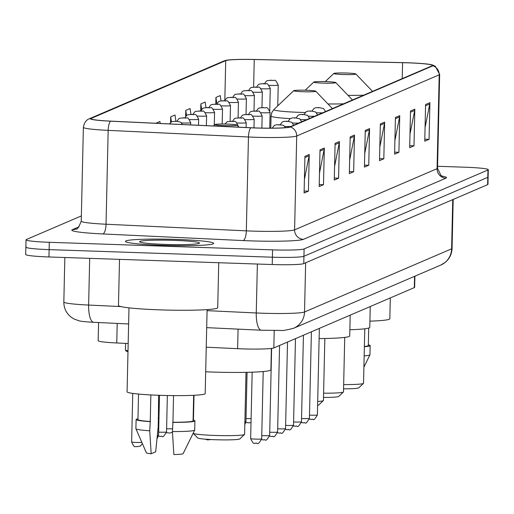 <?xml version="1.0" encoding="UTF-8"?>
<svg xmlns="http://www.w3.org/2000/svg" width="514" height="514" viewBox="0 0 514 514"><rect width="100%" height="100%" fill="white"/><g stroke="black" fill="none" stroke-linecap="round" stroke-linejoin="round"><path stroke-width="0.77" d="M414.901 276.185L414.644 287.32A27.576 1.972 -178.7 0 1 414.31 287.615L273.833 347.939A27.576 1.972 -178.7 0 1 237.635 348.678L206.242 347.194M128.179 343.513L116.762 342.973A27.576 1.972 -178.7 0 1 98.161 340.686L98.579 322.541M26.208 246.861A27.576 1.972 1.3 0 0 25.867 247.157L25.7 254.488A27.576 1.972 1.3 0 0 48.959 256.968L272.234 264.537A27.576 1.972 1.3 0 0 303.774 263.605L487.625 184.654A27.576 1.972 1.3 0 0 487.966 184.359L488.133 177.022A27.576 1.972 1.3 0 1 487.792 177.324A27.576 1.972 1.3 0 0 488.133 177.022L488.3 169.691A27.576 1.972 1.3 0 0 465.041 167.217L437.575 166.285M81.366 215.912L26.375 239.53A27.576 1.972 1.3 0 0 26.034 239.826A27.576 1.972 1.3 0 0 49.293 242.3L272.568 249.868A27.576 1.972 1.3 0 0 304.102 248.943L303.935 256.274L487.792 177.324L303.935 256.274A27.576 1.972 1.3 0 1 272.401 257.199A27.576 1.972 1.3 0 0 303.935 256.274L303.774 263.605M49.293 242.3L49.126 249.631L272.401 257.199L49.126 249.631A27.576 1.972 1.3 0 1 25.867 247.157A27.576 1.972 1.3 0 0 49.126 249.631L48.959 256.968M176.443 239.421A44.12 3.155 1.3 0 0 125.442 241.381A44.12 3.155 1.3 0 0 162.655 245.345A44.12 3.155 1.3 0 0 213.657 243.385A44.12 3.155 1.3 0 0 176.443 239.421A44.12 3.155 1.3 0 0 125.442 241.381A44.12 3.155 1.3 0 0 162.655 245.345A44.12 3.155 1.3 0 0 213.657 243.385A44.12 3.155 1.3 0 0 176.443 239.421M407.698 62.817A29.414 2.101 -178.7 0 1 432.512 65.458A29.414 2.101 -178.7 0 1 432.145 65.773L289.658 126.964A29.414 2.101 -178.7 0 1 251.044 127.748L110.761 121.131A29.414 2.101 -178.7 0 1 90.927 118.689A29.414 2.101 -178.7 0 1 91.286 118.374L225.723 60.639A29.414 2.101 -178.7 0 1 254.25 59.508L402.59 62.676A29.414 2.101 -178.7 0 1 407.698 62.817M407.814 62.766A30.146 2.152 1.3 0 0 402.578 62.618L254.237 59.457A30.146 2.152 1.3 0 0 225.562 60.434A30.146 2.152 1.3 0 0 224.997 60.62L90.56 118.348A30.146 2.152 1.3 0 0 110.523 121.175L250.806 127.793A30.146 2.152 1.3 0 0 290.384 126.99L432.872 65.798A30.146 2.152 1.3 0 0 432.332 64.925A30.146 2.152 1.3 0 0 407.814 62.766M304.937 156.352L304.102 193.013L308.413 191.163L309.242 154.502L304.937 156.352M304.41 179.418L309.107 155.768A7.35 7.247 -113.2 0 0 309.242 154.502M304.147 191.022L308.413 191.163M320.016 149.876L319.188 186.537L323.492 184.687L324.328 148.026L320.016 149.876M319.496 172.942L324.186 149.291A7.35 7.247 -113.2 0 0 324.328 148.026M319.233 184.545L323.492 184.687M335.102 143.4L334.267 180.061L338.578 178.21L339.407 141.549L335.102 143.4M334.575 166.465L339.272 142.815A7.35 7.247 -113.2 0 0 339.407 141.549M334.312 178.062L338.578 178.21M350.182 136.923L349.347 173.584L353.658 171.734L354.493 135.073L350.182 136.923M349.655 159.989L354.352 136.338A7.35 7.247 -113.2 0 0 354.493 135.073M349.391 171.586L353.658 171.734M425.592 104.535L424.757 141.202L429.068 139.352L429.903 102.684L425.592 104.535M425.065 127.607L429.762 103.957A7.35 7.247 -113.2 0 0 429.903 102.684M424.802 139.204L429.068 139.352M410.513 111.018L409.677 147.679L413.988 145.828L414.817 109.167L410.513 111.018M409.986 134.083L414.682 110.433A7.35 7.247 -113.2 0 0 414.817 109.167M409.722 145.68L413.988 145.828M395.427 117.494L394.598 154.155L398.903 152.305L399.738 115.644L395.427 117.494M394.906 140.56L399.596 116.909A7.35 7.247 -113.2 0 0 399.738 115.644M394.643 152.157L398.903 152.305M380.347 123.97L379.512 160.631L383.823 158.781L384.652 122.12L380.347 123.97M379.82 147.036L384.517 123.386A7.35 7.247 -113.2 0 0 384.652 122.12M379.557 158.633L383.823 158.781M365.261 130.447L364.432 167.108L368.744 165.257L369.572 128.596L365.261 130.447M364.741 153.513L369.431 129.862A7.35 7.247 -113.2 0 0 369.572 128.596M364.477 165.11L368.744 165.257M304.102 248.943L487.959 169.986A27.576 1.972 1.3 0 0 488.3 169.691M175.923 121.182L174.991 115.007L170.687 116.858L170.558 122.39M190.951 114.339L190.077 108.531L185.766 110.382L185.631 116.511M205.986 107.522L205.157 102.055L200.852 103.905L200.691 110.96M221.02 100.75L220.243 95.578L215.931 97.429L215.777 104.098M160.207 123.463L159.912 121.484L155.793 123.257M170.687 116.858L171.432 121.799M185.766 110.382L186.537 115.496M200.852 103.905L201.687 109.469M215.931 97.429L216.921 103.969M364.375 346.494A27.576 1.972 1.3 0 0 368.32 345.569L368.718 328.048M364.163 355.894A29.414 2.101 1.3 0 0 369.932 354.846A29.414 2.101 1.3 0 0 369.945 354.776L370.157 345.614A29.414 2.101 1.3 0 0 368.332 344.836M364.368 346.732A29.414 2.101 1.3 0 0 370.157 345.614M343.558 388.822A21.138 1.51 1.3 0 0 358.785 387.826L363.475 383.367A25.739 1.838 1.3 0 0 363.539 383.238L364.779 328.787M343.654 384.581A25.739 1.838 1.3 0 0 363.475 383.367M343.101 74.511A11.032 0.79 1.3 0 0 355.823 73.965A11.032 0.79 1.3 0 0 346.545 73.033A11.032 0.79 1.3 0 0 333.824 73.47A11.032 0.79 1.3 0 0 343.101 74.511M369.919 321.147A50.552 3.617 1.3 0 0 389.83 318.725L390.299 297.921M323.505 397.431A21.138 1.51 1.3 0 0 338.732 396.435L343.423 391.983A25.739 1.838 1.3 0 0 343.493 391.848L344.727 337.396M323.602 393.191A25.739 1.838 1.3 0 0 343.423 391.983M323.049 83.127A11.032 0.79 1.3 0 0 335.77 82.581A11.032 0.79 1.3 0 0 326.493 81.642A11.032 0.79 1.3 0 0 313.771 82.079A11.032 0.79 1.3 0 0 323.049 83.127M349.867 329.757A50.552 3.617 1.3 0 0 369.778 327.334L370.247 306.537M317.601 405.398A21.138 1.51 1.3 0 0 318.68 405.045L323.37 400.592A25.739 1.838 1.3 0 0 323.441 400.464L324.842 338.495M317.691 401.485A25.739 1.838 1.3 0 0 323.37 400.592M302.997 91.736A11.032 0.79 1.3 0 0 315.718 91.19A11.032 0.79 1.3 0 0 306.44 90.258A11.032 0.79 1.3 0 0 293.719 90.689A11.032 0.79 1.3 0 0 302.997 91.736M319.117 338.572A50.552 3.617 1.3 0 0 349.726 335.95L350.195 315.146M193.168 433.212A25.739 1.838 1.3 0 0 193.213 433.276L197.691 437.941A21.138 1.51 1.3 0 0 215.469 439.733A21.138 1.51 1.3 0 0 239.852 438.898L244.542 434.446A25.739 1.838 1.3 0 0 244.606 434.311L246.013 372.348M193.213 433.276A25.739 1.838 1.3 0 0 214.858 435.454A25.739 1.838 1.3 0 0 244.542 434.446M224.168 125.589A11.032 0.79 1.3 0 0 236.89 125.043A11.032 0.79 1.3 0 0 227.612 124.105A11.032 0.79 1.3 0 0 214.891 124.542A11.032 0.79 1.3 0 0 224.168 125.589M205.684 371.783A50.552 3.617 1.3 0 0 212.455 372.046A50.552 3.617 1.3 0 0 270.897 369.797L271.379 348.441M119.511 259.358L118.471 305.419A49.633 3.547 1.3 0 0 160.336 309.878A49.633 3.547 1.3 0 0 217.711 307.668L218.733 262.718M128.988 307.847L127.08 391.816A39.064 2.795 1.3 0 0 160.034 395.324A39.064 2.795 1.3 0 0 205.189 393.589L207.097 309.621M174.233 240.372A29.973 2.146 1.3 0 0 139.66 241.863A29.973 2.146 1.3 0 0 164.865 244.394A29.973 2.146 1.3 0 0 199.426 243.218A29.973 2.146 1.3 0 0 174.233 240.372M138.523 394.052L137.945 419.572A27.576 1.972 1.3 0 0 150.249 421.493L150.853 394.925M158.601 395.272L158.396 417.998A29.414 2.101 1.3 0 0 158.087 417.998M137.958 418.839A29.414 2.101 1.3 0 0 136.107 419.533L135.895 428.695A29.414 2.101 1.3 0 0 135.914 428.766L146.394 452.821A18.382 1.317 1.3 0 0 151.174 453.772L155.658 451.845L158.19 427.16L158.396 417.998M135.914 428.766A29.414 2.101 1.3 0 0 149.728 430.796L150.249 421.493M151.174 453.772L149.728 430.796M136.107 419.533A29.414 2.101 1.3 0 0 149.934 421.628M173.546 395.613L172.942 422.264A27.576 1.972 1.3 0 0 193.078 420.825L193.656 395.305M172.942 422.264L172.415 431.567L173.867 454.543A18.382 1.317 1.3 0 0 183.132 453.656L194.69 430.102A29.414 2.101 1.3 0 0 194.71 430.032L194.915 420.863A29.414 2.101 1.3 0 0 193.097 420.092M172.415 431.567A29.414 2.101 1.3 0 0 194.69 430.102M172.627 422.399A29.414 2.101 1.3 0 0 194.915 420.863M414.567 276.326L414.31 287.615M117.205 323.422L116.762 342.973M238.078 329.127L237.635 348.678M274.232 330.515L273.833 347.939M207.071 310.649L256.261 312.968A36.764 2.628 1.3 0 0 262.481 313.219A36.764 2.628 1.3 0 0 304.532 311.985L451.613 248.821A36.764 2.628 1.3 0 0 452.069 248.423C451.825 254.096 449.532 258.748 445.201 262.397L440.716 265.096L293.629 328.26A18.382 18.112 66.8 0 0 304.532 311.985L305.644 262.802M452.731 199.638L451.613 248.821A18.382 18.112 66.8 0 1 440.716 265.096M257.373 264.029L256.261 312.968A18.382 5.937 92.7 0 0 261.375 330.226L206.686 327.643M487.625 184.654L487.959 169.986M272.234 264.537L272.568 249.868M120.931 306.582L88.626 305.059A18.382 5.937 92.7 0 0 93.741 322.31C85.581 321.854 80.659 321.34 78.976 320.768L74.196 319.072L71.35 317.324C66.364 313.444 63.858 308.336 63.832 302.007A36.764 2.628 1.3 0 0 88.626 305.059L89.687 258.349M441.924 176.109A45.958 3.283 -178.7 0 1 445.946 178.146L303.459 239.338A9.194 9.059 66.8 0 1 294.593 229.861L437.08 168.676A36.764 2.628 1.3 0 0 437.53 168.277L440.961 175.486L442.638 176.437M303.459 239.338A45.958 3.283 -178.7 0 1 250.896 240.88A45.958 3.283 -178.7 0 1 243.122 240.571L102.839 233.947A45.958 3.283 -178.7 0 1 72.41 229.636L79.117 226.758M252.541 231.101A36.764 2.628 1.3 0 0 294.593 229.861L296.719 136.004A36.764 2.628 -178.7 0 1 248.455 136.994L108.171 130.37A36.764 2.628 -178.7 0 1 83.377 127.324L81.244 221.181A36.764 2.628 1.3 0 0 106.038 224.226L246.322 230.85A36.764 2.628 1.3 0 0 252.541 231.101M225.562 60.434L223.712 61.057A9.194 9.059 66.8 0 1 224.997 60.62M90.56 118.348A9.194 9.059 -113.2 0 0 89.275 118.785C90.085 118.509 84.656 119.499 83.377 127.324M110.523 121.175A9.194 2.968 92.7 0 0 108.171 130.37L106.038 224.226A9.194 2.968 -87.3 0 1 102.839 233.947M250.806 127.793A9.194 2.968 92.7 0 0 248.455 136.994L246.322 230.85A9.194 2.968 -87.3 0 1 243.122 240.571M290.384 126.99A9.194 9.059 66.8 0 1 296.719 136.004L439.207 74.819A9.194 9.059 -113.2 0 0 432.872 65.798M432.332 64.925L435.281 66.261L439.663 74.421A36.764 2.628 -178.7 0 1 439.207 74.819L437.08 168.676A9.194 9.059 66.8 0 0 445.946 178.146M81.244 221.181C78.681 227.451 77.01 230.034 76.245 228.916A9.194 9.059 66.8 0 1 72.41 229.636M91.286 118.374L91.274 119.023M402.59 62.676L402.224 78.623M254.25 59.508L253.627 87.02M225.723 60.639L224.811 100.718L226.398 98.354L227.445 97.724L232.058 97.275C235.2 98.804 234.512 94.19 238.438 102.177A6.894 0.495 -178.7 0 1 230.471 102.479A6.894 0.495 -178.7 0 1 229.328 102.434M365.236 131.668L369.431 129.862M380.315 125.191L384.517 123.386M395.401 118.715L399.596 116.909M410.48 112.238L414.682 110.433M425.566 105.762L429.762 103.957M350.156 138.144L354.352 136.338M335.07 144.62L339.272 142.815M319.991 151.097L324.186 149.291M304.905 157.573L309.107 155.768M348.017 95.328A30.397 2.172 1.3 0 0 363.616 95.206M327.964 103.937A30.397 2.172 1.3 0 0 343.564 103.815M270.775 128.089L271.051 116.042L271.829 112.515L273.975 109.463A30.397 2.172 1.3 0 0 299.527 112.348A30.397 2.172 1.3 0 0 305.188 112.502M271.051 116.042A33.089 2.364 1.3 0 0 290.166 118.618M309.499 415.119A5.513 0.392 1.3 0 0 311.009 415.183A5.513 0.392 1.3 0 0 317.389 414.939L319.348 328.395M322.535 112.849A6.894 0.495 -178.7 0 1 317.658 112.81A6.894 0.495 -178.7 0 1 316.515 112.765M319.2 107.612L318.481 107.921L319.2 107.612M301.545 418.537A5.513 0.392 1.3 0 0 303.054 418.602A5.513 0.392 1.3 0 0 309.428 418.357L311.394 331.813M314.574 116.26A6.894 0.495 -178.7 0 1 309.704 116.228A6.894 0.495 -178.7 0 1 308.561 116.183M311.24 111.03L310.52 111.339L311.24 111.03M293.584 421.949A5.513 0.392 1.3 0 0 295.094 422.02A5.513 0.392 1.3 0 0 301.467 421.776L303.433 335.224M306.614 119.678A6.894 0.495 -178.7 0 1 301.744 119.646A6.894 0.495 -178.7 0 1 300.6 119.601M303.286 114.449L302.566 114.757L303.286 114.449M285.63 425.367A5.513 0.392 1.3 0 0 287.14 425.438A5.513 0.392 1.3 0 0 293.513 425.194L295.479 338.642M298.66 123.097A6.894 0.495 -178.7 0 1 293.783 123.064A6.894 0.495 -178.7 0 1 292.646 123.019M295.325 117.86L294.606 118.169L295.325 117.86M277.669 428.785A5.513 0.392 1.3 0 0 279.179 428.856A5.513 0.392 1.3 0 0 285.553 428.605L287.519 342.061M290.699 126.515A6.894 0.495 -178.7 0 1 285.829 126.483A6.894 0.495 -178.7 0 1 284.685 126.431M287.371 121.278L286.651 121.587L287.371 121.278M269.715 432.203A5.513 0.392 1.3 0 0 271.225 432.268A5.513 0.392 1.3 0 0 277.599 432.023L279.565 345.479M279.41 124.696L278.691 125.005L279.41 124.696M261.754 435.621A5.513 0.392 1.3 0 0 263.264 435.686A5.513 0.392 1.3 0 0 269.638 435.442L271.617 348.408M272.491 128.172L268.848 128.185M261.684 438.86C256.794 447.219 257.79 441.764 255.869 443.389C254.398 441.95 254.385 446.582 250.659 438.609A5.513 0.392 1.3 0 0 255.31 439.104A5.513 0.392 1.3 0 0 261.684 438.86L263.213 371.538M269.741 128.089L270.094 112.463A6.894 0.495 -178.7 0 1 262.127 112.772A6.894 0.495 -178.7 0 1 260.983 112.727M262.95 107.882L263.669 107.574L262.95 107.882M246.013 418.492A5.513 0.392 1.3 0 0 247.523 418.563A5.513 0.392 1.3 0 0 251.108 418.595M261.864 128.108L262.14 115.881A6.894 0.495 -178.7 0 1 254.167 116.19A6.894 0.495 -178.7 0 1 253.029 116.145M254.989 111.3L255.709 110.992L254.989 111.3M244.889 421.943A5.513 0.392 1.3 0 0 245.936 421.737L244.831 424.628M253.987 127.877L254.179 119.299A6.894 0.495 -178.7 0 1 246.212 119.608A6.894 0.495 -178.7 0 1 245.069 119.563M247.035 114.718L247.754 114.41L247.035 114.718M246.116 127.517L246.225 122.717A6.894 0.495 -178.7 0 1 238.252 123.026A6.894 0.495 -178.7 0 1 237.115 122.981M239.074 118.13L239.794 117.822L239.074 118.13M238.258 126.463L238.265 126.136A6.894 0.495 -178.7 0 1 238.053 126.251M231.12 121.548L231.84 121.24L231.12 121.548M277.753 105.871L278.228 85.086A6.894 0.495 -178.7 0 1 270.255 85.395A6.894 0.495 -178.7 0 1 269.111 85.35M271.077 80.505L271.797 80.197L271.077 80.505M269.766 110.645L270.268 88.504A6.894 0.495 -178.7 0 1 262.301 88.813A6.894 0.495 -178.7 0 1 261.157 88.768M263.123 83.923L263.836 83.615L263.123 83.923M261.954 107.548L262.307 91.922A6.894 0.495 -178.7 0 1 254.34 92.231A6.894 0.495 -178.7 0 1 253.196 92.186M255.162 87.341L255.882 87.033L255.162 87.341M254 110.966L254.353 95.341A6.894 0.495 -178.7 0 1 246.386 95.649A6.894 0.495 -178.7 0 1 245.242 95.604M247.208 90.753L247.921 90.445L247.208 90.753M246.039 114.384L246.392 98.759A6.894 0.495 -178.7 0 1 238.425 99.067A6.894 0.495 -178.7 0 1 237.282 99.016M239.248 94.171L239.967 93.863L239.248 94.171M231.294 97.589L232.007 97.281L231.294 97.589M230.124 121.214L230.478 105.595A6.894 0.495 -178.7 0 1 222.511 105.897A6.894 0.495 -178.7 0 1 221.367 105.852M223.333 101.007L224.053 100.699L223.333 101.007M222.183 124.022L222.523 109.013A6.894 0.495 -178.7 0 1 214.55 109.315A6.894 0.495 -178.7 0 1 213.413 109.27M215.372 104.426L216.092 104.117L215.372 104.426M214.274 125.127L214.563 112.425A6.894 0.495 -178.7 0 1 206.596 112.733A6.894 0.495 -178.7 0 1 205.452 112.688M207.418 107.844L208.138 107.535L207.418 107.844M193.129 418.557A5.513 0.392 1.3 0 0 193.482 418.563M206.384 125.641L206.609 115.843A6.894 0.495 -178.7 0 1 198.635 116.151A6.894 0.495 -178.7 0 1 197.498 116.106M199.458 111.262L200.177 110.953L199.458 111.262M198.513 125.268L198.648 119.261A6.894 0.495 -178.7 0 1 190.681 119.569A6.894 0.495 -178.7 0 1 189.537 119.524M191.504 114.673L192.223 114.365L191.504 114.673M190.643 124.902L190.694 122.679A6.894 0.495 -178.7 0 1 182.721 122.987A6.894 0.495 -178.7 0 1 181.577 122.936M183.543 118.091L184.263 117.783L183.543 118.091M166.607 428.708A5.513 0.392 1.3 0 0 168.117 428.779A5.513 0.392 1.3 0 0 172.479 428.792M175.589 121.51L176.308 121.201L175.589 121.51M158.653 432.126A5.513 0.392 1.3 0 0 160.156 432.19A5.513 0.392 1.3 0 0 166.536 431.946C161.647 440.305 162.642 434.857 160.721 436.476L158.498 436.116M157.355 435.583A5.513 0.392 1.3 0 0 158.575 435.364L157.046 438.693M142.397 443.64L140.418 446.049L136.846 446.73C135.503 445.317 135.002 449.808 131.635 441.95A5.513 0.392 1.3 0 0 136.287 442.445A5.513 0.392 1.3 0 0 141.845 442.387M127.562 350.683A12.869 0.919 -178.7 0 0 127.999 351.531L126.026 351.056L125.442 350.105A13.788 0.983 1.3 0 0 128.012 350.741M293.629 328.26C286.394 330.142 282.051 330.855 280.599 330.406L261.375 330.226M452.069 248.423L453.181 199.445M63.832 302.007L64.841 257.508M128.622 323.961L93.741 322.31M223.712 61.057L89.275 118.785M26.034 239.826L25.867 247.157M439.663 74.421L437.53 168.277M363.906 367.118L369.932 354.846M355.823 73.965L372.541 91.37M333.824 73.47L325.266 81.61M335.77 82.581L352.488 99.979M313.771 82.079L305.213 90.22M315.718 91.19L332.436 108.595M293.719 90.689L273.975 109.463M236.89 125.043L238.946 127.176M214.891 124.542L213.387 125.975M193.444 420.169L194.009 395.285M309.351 419.109L311.574 419.469C313.495 417.843 312.493 423.298 317.389 414.939M312.017 111.05L314.093 108.332L316.078 107.67L319.252 107.599L323.557 108.55L325.548 111.551M301.39 422.527L303.613 422.887C305.541 421.262 304.539 426.716 309.428 418.357M304.057 114.468L306.138 111.75L308.117 111.088L311.291 111.018L315.596 111.968L317.594 114.969M293.436 425.939L295.659 426.305C297.58 424.68 296.578 430.134 301.467 421.776M296.103 117.886L298.178 115.168L300.163 114.506L303.337 114.436L307.642 115.38L309.634 118.387M285.476 429.357L287.699 429.723C289.626 428.098 288.624 433.546 293.513 425.194M288.142 121.304L290.224 118.586L292.203 117.924L295.377 117.854L299.681 118.798L301.679 121.799M277.521 432.775L279.744 433.141C281.666 431.516 280.663 436.964 285.553 428.605M280.181 124.722L282.263 122.004L284.248 121.343L287.422 121.272L291.721 122.216L293.719 125.217M269.561 436.193L271.784 436.553C273.705 434.934 272.709 440.382 277.599 432.023M272.227 128.134L274.309 125.422L276.892 124.703L282.751 125.127L283.767 125.634L285.463 127.665M261.607 439.611L263.83 439.971C265.751 438.352 264.749 443.8 269.638 435.442M268.289 128.179L272.709 128.166M250.659 438.609L252.162 372.181M270.094 112.463C266.168 104.483 266.856 109.09 263.721 107.561L259.107 108.017L258.06 108.647L256.486 111.011M251.018 422.482L248.937 422.855L245.859 422.482M262.14 115.881C258.208 107.895 258.902 112.508 255.76 110.979L251.147 111.435L250.1 112.058L248.525 114.429M245.936 421.737L247.061 372.322M254.179 119.299C250.254 111.313 250.941 115.926 247.806 114.397L243.193 114.853L242.145 115.477L240.565 117.847M246.225 122.717C242.293 114.731 242.987 119.344 239.845 117.815L235.232 118.265L234.185 118.895L232.611 121.265M238.265 126.136C234.339 118.149 235.026 122.762 231.891 121.233L227.278 121.683L224.888 124.041M211.26 439.554L207.534 439.888L205.253 439.168M278.228 85.086C274.296 77.106 274.984 81.72 271.848 80.184L267.235 80.64L266.188 81.27L264.614 83.634M270.268 88.504C266.342 80.518 267.029 85.131 263.888 83.602L259.281 84.058L258.227 84.681L256.653 87.052M262.307 91.922C258.381 83.936 259.069 88.549 255.933 87.02L251.32 87.476L250.273 88.1L248.699 90.47M254.353 95.341C250.427 87.354 251.115 91.967 247.973 90.438L243.366 90.894L242.312 91.518L240.738 93.889M246.392 98.759C242.467 90.772 243.154 95.386 240.019 93.856L235.406 94.306L234.358 94.936L232.784 97.307M238.085 117.796L238.438 102.177M230.478 105.595C226.552 97.609 227.239 102.222 224.104 100.686L219.491 101.142L218.444 101.772L216.869 104.136M222.523 109.013C218.598 101.027 219.285 105.64 216.143 104.104L211.53 104.56L210.483 105.19L208.909 107.554M214.563 112.425C210.637 104.445 211.325 109.052 208.189 107.522L203.576 107.979L202.529 108.608L200.948 110.973M206.609 115.843C202.677 107.856 203.371 112.47 200.229 110.94L195.616 111.397L194.568 112.02L192.994 114.391M198.648 119.261C194.722 111.275 195.41 115.888 192.275 114.359L187.661 114.815L186.614 115.438L185.034 117.809M190.694 122.679C186.762 114.693 187.449 119.306 184.314 117.777L179.701 118.226L178.654 118.856L177.079 121.227M172.46 432.248L169.999 433.051L166.452 432.698M182.496 124.516L180.658 122.139L176.36 121.195L171.747 121.645L169.402 123.9M166.536 431.946L167.358 395.523M158.575 435.364L159.488 395.305M125.442 350.105L125.596 343.391M131.635 441.95L132.734 393.396"/></g></svg>
